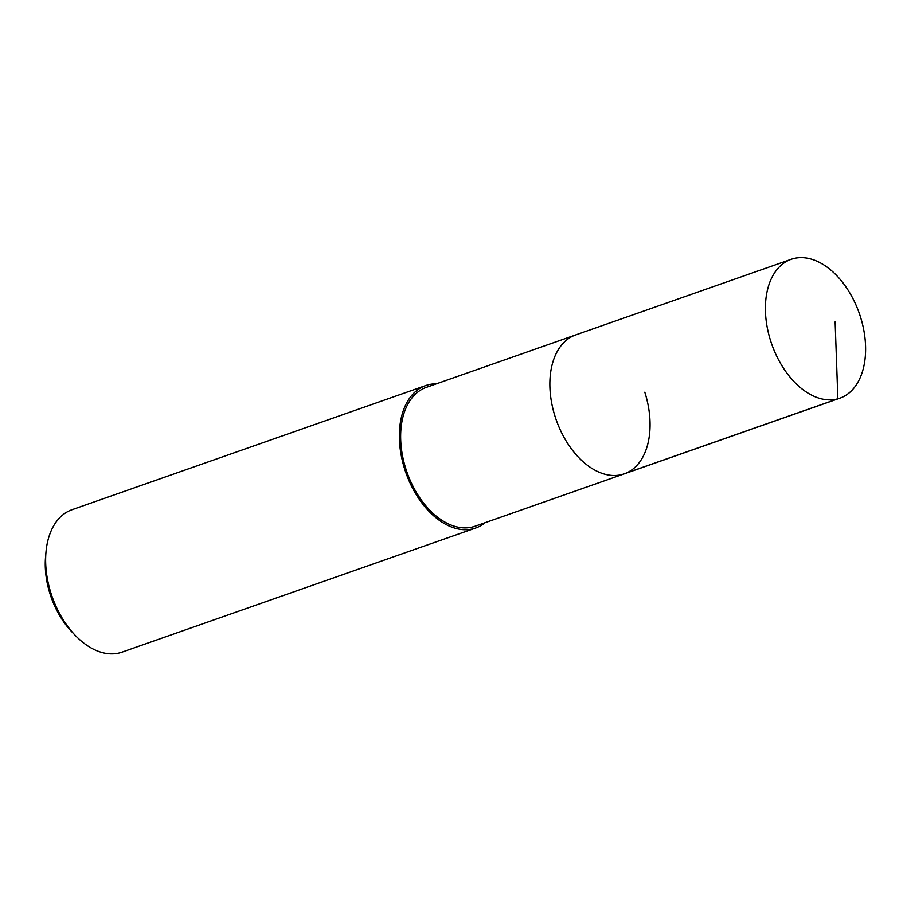 <?xml version="1.0" encoding="UTF-8"?>
<svg xmlns="http://www.w3.org/2000/svg" width="911" height="911" viewBox="0 0 911 911"><rect width="100%" height="100%" fill="white"/><g stroke="black" fill="none" stroke-linecap="round" stroke-linejoin="round"><path stroke-width="1.37" d="M770.649 340.953A73.586 46.415 -109.3 0 1 791.124 259.316A73.586 46.415 -109.3 0 1 860.348 316.55A73.586 46.415 -109.3 0 1 839.874 398.187A73.586 46.415 -109.3 0 1 770.649 340.953M644.806 392.197A73.586 46.415 -109.3 0 1 624.331 473.834L475.109 526.205A73.586 46.415 70.7 0 1 405.885 468.983A73.586 46.415 70.7 0 1 426.371 387.346L575.593 334.963A73.586 46.415 70.7 0 0 555.106 416.6A73.586 46.415 70.7 0 0 624.331 473.834A73.586 46.415 -109.3 0 1 555.106 416.6A73.586 46.415 -109.3 0 1 575.593 334.963L791.124 259.316M485.096 522.709A75.476 47.6 -109.3 0 1 475.736 527.993A75.476 47.6 -109.3 0 1 404.735 469.29A75.476 47.6 -109.3 0 1 425.744 385.558A75.476 47.6 -109.3 0 1 436.346 383.838M425.744 385.558L72.037 509.704A75.476 47.6 70.7 0 0 45.971 552.237A75.476 47.6 70.7 0 0 51.039 593.437A75.476 47.6 70.7 0 0 75.101 635.229A75.476 47.6 70.7 0 0 122.028 652.139L475.736 527.993M45.971 552.237L45.55 557.042A67.926 42.84 70.7 0 0 50.105 594.131A67.926 42.84 70.7 0 0 71.764 631.744L75.101 635.229M835.114 321.868L837.858 398.813L622.315 474.46M624.331 473.834L839.874 398.187"/></g></svg>
